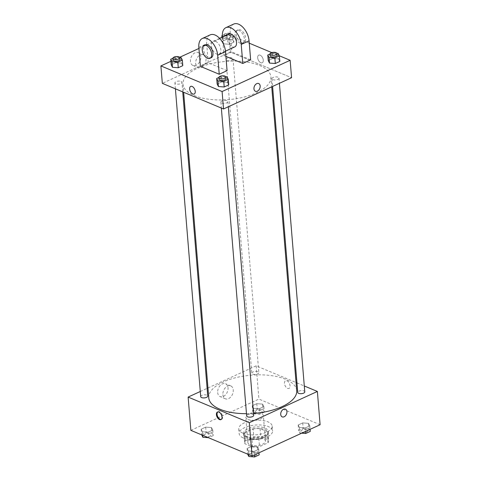 <?xml version="1.0" encoding="UTF-8"?>
<svg xmlns="http://www.w3.org/2000/svg" width="481" height="481" viewBox="0 0 481 481"><rect width="100%" height="100%" fill="white"/><g stroke="black" fill="none" stroke-linecap="round" stroke-linejoin="round"><path stroke-width="0.36" stroke-dasharray="2.4 1.8" d="M248.028 419.45A8.826 3.83 -4.7 0 0 257.864 419.787A8.826 3.83 -4.7 0 0 263.366 415.722A8.826 3.83 -4.7 0 0 254.257 412.632A8.826 3.83 -4.7 0 0 245.773 417.171A8.826 3.83 -4.7 0 0 248.028 419.45M250.108 444.805A8.826 3.83 -4.7 0 0 259.95 445.141A8.826 3.83 -4.7 0 0 265.446 441.077A8.826 3.83 -4.7 0 0 256.337 437.981A8.826 3.83 -4.7 0 0 247.859 442.52A8.826 3.83 -4.7 0 0 250.108 444.805M245.37 440.782L253.812 436.904A12.019 5.219 -4.7 0 1 260.708 436.604L268.302 439.784A12.019 5.219 -4.7 0 1 268.632 440.812A12.019 5.219 -4.7 0 1 267.935 442.815L259.493 446.693A12.019 5.219 -4.7 0 1 252.597 446.993L245.003 443.813A12.019 5.219 -4.7 0 1 244.673 442.785A12.019 5.219 -4.7 0 1 245.37 440.782L244.721 432.858L253.162 428.98L253.812 436.904M267.935 442.815L267.286 434.896L258.844 438.768L259.493 446.693M252.597 446.993L251.948 439.069L244.354 435.894L245.003 443.813M251.948 439.069A12.019 5.219 -4.7 0 0 258.844 438.768M267.286 434.896A12.019 5.219 -4.7 0 0 267.983 432.894A12.019 5.219 -4.7 0 0 267.652 431.86L268.302 439.784M253.162 428.98A12.019 5.219 -4.7 0 1 260.059 428.679L267.652 431.86M244.721 432.858A12.019 5.219 -4.7 0 0 244.023 434.86A12.019 5.219 -4.7 0 0 244.354 435.894M264.237 437.325A12.356 5.363 175.3 0 1 251.19 439.147A12.356 5.363 175.3 0 1 243.693 434.89A12.356 5.363 175.3 0 1 255.561 428.535A12.356 5.363 175.3 0 1 268.314 432.864A12.356 5.363 175.3 0 1 264.237 437.325M264.111 435.744A12.356 5.363 -4.7 0 0 268.182 431.283A12.356 5.363 -4.7 0 0 255.435 426.948A12.356 5.363 -4.7 0 0 243.56 433.303A12.356 5.363 -4.7 0 0 246.711 436.495A12.356 5.363 -4.7 0 0 264.111 435.744M260.059 428.679L260.708 436.604M243.44 437.999A16.763 7.275 -4.7 0 0 262.139 438.642A16.763 7.275 -4.7 0 0 272.583 430.916A16.763 7.275 -4.7 0 0 255.273 425.042A16.763 7.275 -4.7 0 0 239.165 433.664A16.763 7.275 -4.7 0 0 243.44 437.999M243.049 433.249A16.763 7.275 -4.7 0 0 261.748 433.886A16.763 7.275 -4.7 0 0 272.192 426.166A16.763 7.275 -4.7 0 0 254.882 420.286A16.763 7.275 -4.7 0 0 238.774 428.914A16.763 7.275 -4.7 0 0 243.049 433.249M308.531 423.346L309.794 425.865L305.261 427.946L299.465 427.507L298.202 424.988L302.735 422.907L308.531 423.346L309.794 425.865L305.261 427.946L299.465 427.507L298.202 424.988L302.735 422.907L308.531 423.346L308.988 428.89L310.251 431.409M262.584 404.112L263.847 406.631L259.313 408.712L253.517 408.273L252.254 405.754L256.788 403.673L262.584 404.112L263.847 406.631L259.313 408.712L253.517 408.273L252.254 405.754L256.788 403.673L262.584 404.112L263.041 409.656L264.303 412.175L259.77 414.255L253.974 413.816L252.711 411.297L257.245 409.217L263.041 409.656M190.861 430.351L258.904 399.104L320.105 424.729M257.443 446.801L258.706 449.32L254.172 451.406L248.376 450.968L247.114 448.448L251.647 446.368L257.443 446.801L258.706 449.32L254.172 451.406L248.376 450.968L247.114 448.448L251.647 446.368L257.443 446.801L257.9 452.35L259.163 454.87M211.496 427.567L212.764 430.086L208.231 432.166L202.429 431.734L201.166 429.214L205.7 427.128L211.496 427.567L212.764 430.086L208.231 432.166L202.429 431.734L201.166 429.214L205.7 427.128L211.496 427.567L211.953 433.116L213.215 435.636L208.393 437.692M246.476 413.69A44.12 19.15 -4.7 0 0 253.535 413.413M296.717 390.65A44.12 19.15 -4.7 0 0 251.178 375.174A44.12 19.15 -4.7 0 0 208.772 397.877M207.96 387.969L256.169 365.831L296.049 382.527M296.957 382.906L304.299 385.978M200.288 391.492L207.113 388.359M252.699 374.122A3.529 1.533 -4.7 0 0 256.638 374.254A3.529 1.533 -4.7 0 0 258.832 372.631A3.529 1.533 -4.7 0 0 255.189 371.392A3.529 1.533 -4.7 0 0 251.797 373.208A3.529 1.533 -4.7 0 0 252.699 374.122M304.78 391.865A3.529 1.533 -4.7 0 0 301.136 390.626A3.529 1.533 -4.7 0 0 297.745 392.442M253.691 415.319A3.529 1.533 -4.7 0 0 250.048 414.087A3.529 1.533 -4.7 0 0 246.657 415.903M200.709 396.663A3.529 1.533 175.3 0 1 202.91 395.039A3.529 1.533 175.3 0 1 206.848 395.172A3.529 1.533 175.3 0 1 207.744 396.085M256.169 365.831L258.904 399.104M217.689 392.544A6.981 4.822 112.7 0 0 220.166 396.609A6.981 4.822 112.7 0 0 227.309 392.033A6.981 4.822 112.7 0 0 225.559 383.73A6.981 4.822 112.7 0 0 220.088 385.624A6.981 4.822 112.7 0 0 217.689 392.544M287.566 388.347A4.191 2.423 -114.7 0 0 289.009 388.389A4.191 2.423 -114.7 0 0 289.46 383.573A4.191 2.423 -114.7 0 0 285.51 380.772A4.191 2.423 -114.7 0 0 284.656 384.499A4.191 2.423 -114.7 0 0 287.566 388.347A4.191 2.423 -114.7 0 0 289.003 388.389A4.191 2.423 -114.7 0 0 289.46 383.573A4.191 2.423 -114.7 0 0 285.51 380.772A4.191 2.423 -114.7 0 0 284.656 384.499A4.191 2.423 -114.7 0 0 287.566 388.347M217.809 411.91A4.191 2.423 65.3 0 1 218.121 411.718A4.191 2.423 65.3 0 1 219.558 411.76A4.191 2.423 65.3 0 1 222.469 415.608A4.191 2.423 65.3 0 1 221.621 419.336A4.191 2.423 65.3 0 1 221.272 419.444M222.895 394.727A6.981 4.822 112.7 0 0 225.373 398.785A6.981 4.822 112.7 0 0 232.515 394.21A6.981 4.822 112.7 0 0 230.766 385.906A6.981 4.822 112.7 0 0 225.294 387.806A6.981 4.822 112.7 0 0 222.895 394.727M282.215 416.883L282.215 416.883A4.191 2.898 -67.3 0 1 280.724 414.442A4.191 2.898 -67.3 0 1 282.167 410.287A4.191 2.898 -67.3 0 1 285.449 409.151L285.449 409.151M194.24 95.557A44.12 19.15 -4.7 0 0 243.44 97.24A44.12 19.15 -4.7 0 0 270.923 76.918A44.12 19.15 -4.7 0 0 225.385 61.448A44.12 19.15 -4.7 0 0 182.978 84.151A44.12 19.15 -4.7 0 0 194.24 95.557M181.054 81.445A3.529 1.533 175.3 0 1 181.95 82.353A3.529 1.533 175.3 0 1 178.559 84.175A3.529 1.533 175.3 0 1 174.916 82.936A3.529 1.533 175.3 0 1 177.116 81.307A3.529 1.533 175.3 0 1 181.054 81.445M272.853 79.624A3.529 1.533 -4.7 0 0 276.785 79.762A3.529 1.533 -4.7 0 0 278.986 78.132A3.529 1.533 -4.7 0 0 275.342 76.894A3.529 1.533 -4.7 0 0 271.951 78.71A3.529 1.533 -4.7 0 0 272.853 79.624M221.765 103.084A3.529 1.533 -4.7 0 0 225.703 103.217A3.529 1.533 -4.7 0 0 227.898 101.593A3.529 1.533 -4.7 0 0 224.254 100.355A3.529 1.533 -4.7 0 0 220.863 102.17A3.529 1.533 -4.7 0 0 221.765 103.084M226.906 60.39A3.529 1.533 -4.7 0 0 230.844 60.522A3.529 1.533 -4.7 0 0 233.038 58.898A3.529 1.533 -4.7 0 0 229.395 57.66A3.529 1.533 -4.7 0 0 226.004 59.476A3.529 1.533 -4.7 0 0 226.906 60.39M230.375 52.098L162.331 83.345L230.375 52.098L291.576 77.724L230.375 52.098L228.944 34.674L249.266 43.182M201.683 434.884L206.157 432.678L211.953 433.116M204.804 436.399A3.529 1.533 -4.7 0 0 208.742 436.532A3.529 1.533 -4.7 0 0 210.937 434.908A3.529 1.533 -4.7 0 0 207.293 433.67A3.529 1.533 -4.7 0 0 203.902 435.485A3.529 1.533 -4.7 0 0 204.804 436.399M212.764 430.086L213.215 435.636M208.231 432.166L208.682 437.716M202.429 431.734L202.723 435.317M201.166 429.214L201.623 434.758M205.7 427.128L206.157 432.678M204.804 436.411A3.529 1.533 -4.7 0 0 208.742 436.544A3.529 1.533 -4.7 0 0 210.937 434.92A3.529 1.533 -4.7 0 0 207.293 433.682A3.529 1.533 -4.7 0 0 203.902 435.497A3.529 1.533 -4.7 0 0 204.804 436.411M255.892 412.938A3.529 1.533 -4.7 0 0 259.824 413.071A3.529 1.533 -4.7 0 0 262.025 411.447A3.529 1.533 -4.7 0 0 258.381 410.209A3.529 1.533 -4.7 0 0 254.99 412.025A3.529 1.533 -4.7 0 0 255.892 412.938A3.529 1.533 -4.7 0 0 259.83 413.089A3.529 1.533 -4.7 0 0 262.025 411.459A3.529 1.533 -4.7 0 0 258.381 410.221A3.529 1.533 -4.7 0 0 254.99 412.037A3.529 1.533 -4.7 0 0 255.892 412.951M263.847 406.631L264.303 412.175M259.313 408.712L259.77 414.255M253.517 408.273L253.974 413.816M252.254 405.754L252.711 411.297M256.788 403.673L257.245 409.217M247.631 454.118L252.104 451.912L257.9 452.35M250.751 455.633A3.529 1.533 -4.7 0 0 254.683 455.766A3.529 1.533 -4.7 0 0 256.884 454.142A3.529 1.533 -4.7 0 0 253.24 452.904A3.529 1.533 -4.7 0 0 249.849 454.719A3.529 1.533 -4.7 0 0 250.751 455.633M258.706 449.32L258.994 452.789M254.172 451.406L254.461 454.87M248.376 450.968L248.671 454.557M247.114 448.448L247.571 453.992M251.647 446.368L252.104 451.912M250.751 455.645A3.529 1.533 -4.7 0 0 254.683 455.778A3.529 1.533 -4.7 0 0 256.884 454.154A3.529 1.533 -4.7 0 0 253.24 452.916A3.529 1.533 -4.7 0 0 249.849 454.731A3.529 1.533 -4.7 0 0 250.751 455.645M301.677 433.189L299.922 433.056L298.659 430.537L303.186 428.457L308.988 428.89M301.834 432.172A3.529 1.533 -4.7 0 0 305.772 432.311A3.529 1.533 -4.7 0 0 307.972 430.681A3.529 1.533 -4.7 0 0 304.329 429.449A3.529 1.533 -4.7 0 0 300.938 431.265A3.529 1.533 -4.7 0 0 301.834 432.172A3.529 1.533 -4.7 0 0 305.772 432.323A3.529 1.533 -4.7 0 0 307.972 430.699A3.529 1.533 -4.7 0 0 304.329 429.461A3.529 1.533 -4.7 0 0 300.938 431.277A3.529 1.533 -4.7 0 0 301.84 432.185M309.794 425.865L310.077 429.329M305.261 427.946L305.549 431.409M299.465 427.507L299.922 433.056M298.202 424.988L298.659 430.537M302.735 422.907L303.186 428.457M172.901 58.243L175.282 57.149L179.834 57.498M180.062 59.379A3.529 1.533 -4.7 0 0 176.419 58.141A3.529 1.533 -4.7 0 0 173.028 59.957M175.282 57.149L175.739 62.698L171.206 64.779L175.739 62.698L181.535 63.137L182.798 65.65L181.535 63.137L181.078 57.588M222.336 35.546L226.371 33.694L232.167 34.133L233.429 36.652L228.896 38.733L223.1 38.294L222.426 36.947M225.018 37.416A3.529 1.533 -4.7 0 0 228.95 37.548A3.529 1.533 -4.7 0 0 231.151 35.925A3.529 1.533 -4.7 0 0 227.507 34.686A3.529 1.533 -4.7 0 0 224.116 36.502A3.529 1.533 -4.7 0 0 225.018 37.416M232.624 39.676L233.886 42.196L229.353 44.276L223.557 43.837L222.294 41.318L226.828 39.238L232.624 39.676L233.886 42.196L229.353 44.276L223.557 43.837L222.294 41.318L226.828 39.238L232.624 39.676L232.167 34.133M233.429 36.652L233.886 42.196M228.896 38.733L229.353 44.276M223.1 38.294L223.557 43.837M221.957 37.241L222.294 41.318M226.371 33.694L226.828 39.238M224.886 35.828A3.529 1.533 -4.7 0 0 228.824 35.967A3.529 1.533 -4.7 0 0 231.018 34.337A3.529 1.533 -4.7 0 0 227.381 33.099A3.529 1.533 -4.7 0 0 223.984 34.915A3.529 1.533 -4.7 0 0 224.886 35.828M218.849 77.483L221.23 76.389L225.781 76.732M226.01 78.619A3.529 1.533 -4.7 0 0 222.366 77.381A3.529 1.533 -4.7 0 0 218.975 79.197M221.23 76.389L221.687 81.932L217.153 84.013L221.687 81.932L227.483 82.371L228.746 84.89L227.483 82.371L227.026 76.822M269.931 54.022L272.318 52.928L276.87 53.271M277.098 55.159A3.529 1.533 -4.7 0 0 273.455 53.92A3.529 1.533 -4.7 0 0 270.063 55.736M272.318 52.928L272.769 58.478L268.236 60.558L272.769 58.478L278.571 58.91L279.834 61.43L278.571 58.91L278.114 53.367M194.192 94.023L194.192 94.023A4.191 2.423 -114.7 0 0 195.238 91.384A4.191 2.423 -114.7 0 0 193.524 87.488A4.191 2.423 -114.7 0 0 190.692 86.406L190.692 86.406M200.811 56.632A6.981 4.822 112.7 0 0 198.334 52.567A6.981 4.822 112.7 0 0 191.185 57.149A6.981 4.822 112.7 0 0 192.941 65.446A6.981 4.822 112.7 0 0 198.412 63.552A6.981 4.822 112.7 0 0 200.811 56.632M170.923 61.315L179.678 57.293M198.93 48.455L228.944 34.674M206.018 58.814A6.981 4.822 -67.3 0 1 203.619 65.735A6.981 4.822 -67.3 0 1 198.148 67.629A6.981 4.822 -67.3 0 1 196.392 59.325A6.981 4.822 -67.3 0 1 203.541 54.75A6.981 4.822 -67.3 0 1 206.018 58.814M257.69 57.798A4.191 2.423 -114.7 0 0 259.403 61.7A4.191 2.423 -114.7 0 0 262.235 62.777A4.191 2.423 -114.7 0 0 262.686 57.96A4.191 2.423 -114.7 0 0 258.736 55.159A4.191 2.423 -114.7 0 0 257.69 57.798A4.191 2.423 65.3 0 1 258.736 55.165A4.191 2.423 65.3 0 1 262.686 57.96A4.191 2.423 65.3 0 1 262.235 62.783A4.191 2.423 65.3 0 1 259.403 61.7A4.191 2.423 65.3 0 1 257.69 57.798M271.801 52.615L279.317 55.76M258.682 83.538L258.682 83.538A4.191 2.898 112.7 0 0 256.752 83.64A4.191 2.898 112.7 0 0 254.016 87.566A4.191 2.898 112.7 0 0 255.441 91.27L255.441 91.27M272.769 58.478L278.571 58.91M175.739 62.698L181.535 63.137M221.687 81.932L227.483 82.371M225.908 56.373L223.954 55.556L231.806 51.954L230.243 32.936A14.117 8.165 65.3 0 1 233.766 24.05M250.637 59.836L231.806 51.954M227.08 70.653L208.255 62.77L200.403 66.372M215.584 41.36A7.059 4.082 65.3 0 1 220.484 47.835A7.059 4.082 65.3 0 1 219.047 54.112A7.059 4.082 65.3 0 1 212.398 49.399A7.059 4.082 65.3 0 1 213.161 41.282A7.059 4.082 65.3 0 1 215.584 41.36M208.255 62.77L206.692 43.753L198.839 47.36M210.215 34.866A14.117 8.165 -114.7 0 0 206.692 43.753M234.752 46.904A7.059 4.082 65.3 0 1 228.096 42.19A7.059 4.082 65.3 0 1 228.86 34.073M222.432 37.025L223.954 55.556M211.201 57.714A7.059 4.082 65.3 0 1 204.545 53.006A7.059 4.082 65.3 0 1 205.309 44.883M240.181 43.218A7.059 4.082 65.3 0 1 235.281 36.742A7.059 4.082 65.3 0 1 236.712 30.465A7.059 4.082 65.3 0 1 243.368 35.179A7.059 4.082 65.3 0 1 242.604 43.296A7.059 4.082 65.3 0 1 240.181 43.218M241.486 42.617A7.059 4.082 -114.7 0 0 243.915 42.695A7.059 4.082 -114.7 0 0 244.679 34.578A7.059 4.082 -114.7 0 0 238.023 29.864A7.059 4.082 -114.7 0 0 236.586 36.141A7.059 4.082 -114.7 0 0 241.486 42.617M230.243 32.936L222.39 36.544M265.446 441.077L263.366 415.722M247.859 442.52L245.773 417.171M243.56 433.303L243.693 434.89M268.182 431.283L268.314 432.864M267.983 432.894L268.632 440.812M244.023 434.86L244.673 442.785M238.774 428.914L239.165 433.664M272.192 426.166L272.583 430.916M218.121 411.718L217.46 412.019M221.621 419.336L220.959 419.636M230.766 385.906L225.559 383.73M225.373 398.785L220.166 396.609M182.978 84.151L183.646 92.274M270.923 76.918L271.741 86.833M182.738 91.889L181.95 82.353M175.403 88.817L174.916 82.936M271.951 78.71L272.589 86.442M278.986 78.132L279.413 83.309M220.863 102.17L221.35 108.057M227.898 101.593L228.325 106.764M226.004 59.476L251.797 373.208M233.038 58.898L258.832 372.631M223.984 34.915L224.116 36.502M231.018 34.337L231.151 35.925M192.941 65.446L198.148 67.629M198.334 52.567L203.541 54.75M219.047 54.112L225.475 51.16M213.161 41.282L219.583 38.33M238.023 29.864L236.712 30.465M243.915 42.695L242.604 43.296"/><path stroke-width="0.72" d="M304.299 385.978L317.37 391.45L320.105 424.729L252.056 455.97L190.861 430.351L188.125 397.078L200.288 391.492M317.37 391.45L249.32 422.697L252.056 455.97M280.724 414.442A4.191 2.898 -67.3 0 1 282.167 410.287A4.191 2.898 -67.3 0 1 285.449 409.151A4.191 2.898 -67.3 0 1 286.502 414.135A4.191 2.898 -67.3 0 1 282.215 416.883A4.191 2.898 -67.3 0 1 280.724 414.442M183.646 92.274L208.772 397.877A44.12 19.15 -4.7 0 0 220.033 409.283A44.12 19.15 -4.7 0 0 246.476 413.69M253.535 413.413A44.12 19.15 -4.7 0 0 296.717 390.65L271.741 86.833M296.049 382.527L296.957 382.906M207.113 388.359L207.96 387.969M249.32 422.697L188.125 397.078M272.589 86.442L297.745 392.442A3.529 1.533 -4.7 0 0 298.647 393.356A3.529 1.533 -4.7 0 0 302.579 393.488A3.529 1.533 -4.7 0 0 304.78 391.865L279.413 83.309M221.35 108.057L246.657 415.903A3.529 1.533 -4.7 0 0 247.559 416.811A3.529 1.533 -4.7 0 0 251.491 416.949A3.529 1.533 -4.7 0 0 253.691 415.319L228.325 106.764M182.738 91.889L207.744 396.085A3.529 1.533 175.3 0 1 204.353 397.901A3.529 1.533 175.3 0 1 200.709 396.663L175.403 88.817M218.903 412.067A4.191 2.423 65.3 0 1 221.813 415.909A4.191 2.423 65.3 0 1 220.959 419.636A4.191 2.423 65.3 0 1 217.009 416.841A4.191 2.423 65.3 0 1 217.46 412.019A4.191 2.423 65.3 0 1 218.903 412.067M221.272 419.444A4.191 2.423 65.3 0 1 217.671 416.534A4.191 2.423 65.3 0 1 217.809 411.91M285.449 409.151A4.191 2.898 -67.3 0 1 286.502 414.135A4.191 2.898 -67.3 0 1 282.215 416.883M279.317 55.76L290.139 60.293L291.576 77.724L223.527 108.971L162.331 83.345L160.894 65.915L170.923 61.315M208.393 437.692L202.886 437.277L201.683 434.884M202.723 435.317L202.886 437.277M258.994 452.789L259.163 454.87L254.629 456.95L248.833 456.511L247.631 454.118M254.461 454.87L254.629 456.95M248.671 454.557L248.833 456.511M310.077 429.329L310.251 431.409L305.718 433.489L301.677 433.189M305.549 431.409L305.718 433.489M179.834 57.498L181.078 57.588L182.341 60.107L177.814 62.187L172.012 61.754L170.749 59.235L172.901 58.243M172.901 58.375L173.028 59.957A3.529 1.533 -4.7 0 0 173.93 60.871A3.529 1.533 -4.7 0 0 177.868 61.009A3.529 1.533 -4.7 0 0 180.062 59.379L179.936 57.798A3.529 1.533 -4.7 0 0 176.293 56.56A3.529 1.533 -4.7 0 0 172.901 58.375A3.529 1.533 -4.7 0 0 173.797 59.289A3.529 1.533 -4.7 0 0 177.736 59.422A3.529 1.533 -4.7 0 0 179.936 57.798M182.341 60.107L182.798 65.65L178.265 67.737L172.469 67.298L171.206 64.779L170.749 59.235M177.814 62.187L178.265 67.737L172.469 67.298L171.206 64.779M172.012 61.754L172.469 67.298M222.426 36.947L221.837 35.774L222.336 35.546M221.837 35.774L221.957 37.241M225.781 76.732L227.026 76.822L228.289 79.341L223.755 81.427L217.959 80.988L216.697 78.469L218.849 77.483M218.843 77.609L218.975 79.197A3.529 1.533 -4.7 0 0 219.877 80.111A3.529 1.533 -4.7 0 0 223.809 80.243A3.529 1.533 -4.7 0 0 226.01 78.619L225.878 77.032A3.529 1.533 -4.7 0 0 222.234 75.794A3.529 1.533 -4.7 0 0 218.843 77.609A3.529 1.533 -4.7 0 0 219.745 78.523A3.529 1.533 -4.7 0 0 223.683 78.656A3.529 1.533 -4.7 0 0 225.878 77.032M228.289 79.341L228.746 84.89L224.212 86.971L218.416 86.532L217.153 84.013L216.697 78.469M223.755 81.427L224.212 86.971L218.416 86.532L217.153 84.013M217.959 80.988L218.416 86.532M276.87 53.271L278.114 53.367L279.377 55.886L274.843 57.967L269.047 57.528L267.785 55.008L269.931 54.022M269.931 54.155L270.063 55.736A3.529 1.533 -4.7 0 0 270.965 56.65A3.529 1.533 -4.7 0 0 274.898 56.782A3.529 1.533 -4.7 0 0 277.098 55.159L276.966 53.571A3.529 1.533 -4.7 0 0 273.322 52.339A3.529 1.533 -4.7 0 0 269.931 54.155A3.529 1.533 -4.7 0 0 270.833 55.062A3.529 1.533 -4.7 0 0 274.771 55.201A3.529 1.533 -4.7 0 0 276.966 53.571M279.377 55.886L279.834 61.43L275.3 63.51L269.504 63.077L268.236 60.558L267.785 55.008M274.843 57.967L275.3 63.51L269.504 63.077L268.236 60.558M269.047 57.528L269.504 63.077M190.692 86.406A4.191 2.423 -114.7 0 0 190.242 91.228A4.191 2.423 -114.7 0 0 194.192 94.023A4.191 2.423 65.3 0 1 190.235 91.228A4.191 2.423 65.3 0 1 190.692 86.406A4.191 2.423 65.3 0 1 193.524 87.488A4.191 2.423 65.3 0 1 195.238 91.384A4.191 2.423 65.3 0 1 194.192 94.023M290.139 60.293L222.096 91.54L223.527 108.971L162.331 83.345M222.096 91.54L160.894 65.915M179.678 57.293L198.93 48.455M249.266 43.182L271.801 52.615M256.752 83.64A4.191 2.898 -67.3 0 1 258.682 83.538A4.191 2.898 -67.3 0 1 259.734 88.522A4.191 2.898 -67.3 0 1 255.447 91.27A4.191 2.898 -67.3 0 1 254.016 87.566A4.191 2.898 -67.3 0 1 256.752 83.64M291.576 77.724L223.527 108.971M255.441 91.27A4.191 2.898 112.7 0 0 259.734 88.522A4.191 2.898 112.7 0 0 258.682 83.538M279.834 61.43L275.3 63.51M182.798 65.65L178.265 67.737M228.746 84.89L224.212 86.971M222.432 37.025L222.39 36.544A14.117 8.165 65.3 0 1 225.914 27.657L233.766 24.05A14.117 8.165 65.3 0 1 243.302 27.694A14.117 8.165 65.3 0 1 249.074 40.825L250.637 59.836L242.785 63.444L225.908 56.373M202.363 38.468L210.215 34.866A14.117 8.165 -114.7 0 1 219.745 38.51A14.117 8.165 -114.7 0 1 225.517 51.635L227.08 70.653L219.234 74.254L200.403 66.372L198.839 47.36A14.117 8.165 65.3 0 1 202.363 38.468A14.117 8.165 65.3 0 1 211.893 42.112A14.117 8.165 65.3 0 1 217.671 55.243L219.234 74.254M219.583 38.33L228.86 34.073A7.059 4.082 65.3 0 1 231.289 34.145A7.059 4.082 65.3 0 1 236.189 40.626A7.059 4.082 65.3 0 1 234.752 46.904L225.475 51.16M225.914 27.657A14.117 8.165 65.3 0 1 235.45 31.295A14.117 8.165 65.3 0 1 241.221 44.426L242.785 63.444M203.998 45.485L205.309 44.883A7.059 4.082 65.3 0 1 207.732 44.961A7.059 4.082 65.3 0 1 212.632 51.443A7.059 4.082 65.3 0 1 211.201 57.714L209.89 58.315A7.059 4.082 65.3 0 1 203.235 53.607A7.059 4.082 65.3 0 1 203.998 45.485A7.059 4.082 65.3 0 1 206.421 45.563A7.059 4.082 65.3 0 1 211.321 52.044A7.059 4.082 65.3 0 1 209.89 58.315M225.517 51.635L217.671 55.243M249.074 40.825L241.221 44.426"/></g></svg>
